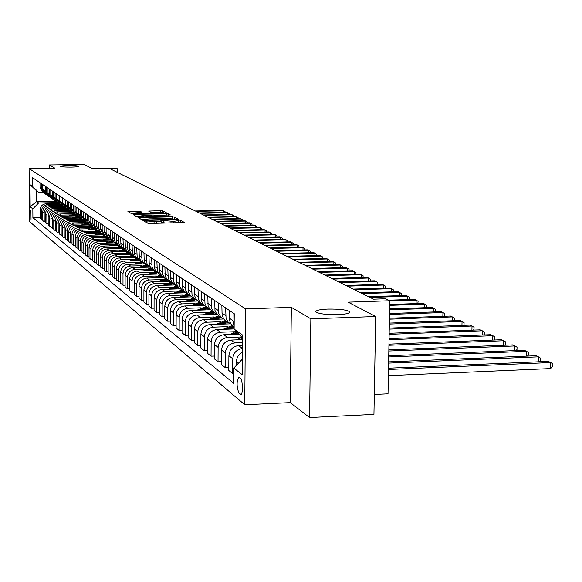 <?xml version="1.0" encoding="UTF-8"?>
<svg xmlns="http://www.w3.org/2000/svg" width="582" height="582" viewBox="0 0 582 582"><rect width="100%" height="100%" fill="white"/><g stroke="black" fill="none" stroke-linecap="round" stroke-linejoin="round"><path stroke-width="0.87" d="M145.02 220.825L143.972 220.978L147.893 223.299L150.105 223.473L184.516 222.528L180.224 220.214L178.681 220.091L177.67 220.243L178.368 220.673L173.705 221.371L161.891 220.454L160.858 220.607L161.527 221.036L156.798 221.742L145.02 220.825M181.511 222.782L178.368 221.968M165.79 223.124L161.52 222.339M71.193 167.114C76.06 167.012 78.621 166.736 78.868 166.299C77.959 165.768 74.445 165.514 68.341 165.543C63.482 165.644 60.914 165.914 60.637 166.357C61.532 166.889 65.053 167.136 71.193 167.114M337.895 314.622C346.064 314.229 350.044 313.312 349.84 311.872C347.105 309.871 339.779 308.94 327.862 309.071C319.722 309.449 315.713 310.366 315.83 311.814C318.47 313.814 325.825 314.753 337.895 314.622M31.035 219.319L30.904 210.095L31.035 219.319M140.233 211.288L127.916 211.513L131.91 213.878L134.02 214.038L167.063 213.179L162.698 210.83L160.61 210.669L148.628 211.084L150.44 212.103L163.549 212.677L159.752 213.216L138.953 213.645L133.249 213.128L142.008 212.314L140.233 211.288L140.233 212.517M310.846 318.827L291.349 307.354L290.236 402.613L309.559 417.541L310.846 318.827L375.688 316.528L348.131 302.153L389.765 300.763L385.64 298.77L373.52 299.17L110.515 169.006L117.615 168.904L116.313 168.271L92.211 168.627L84.223 164.459L49.361 164.953L49.383 168.285M291.349 307.354L245.553 308.897L29.1 168.576L54.883 168.205L49.361 164.953M140.029 217.566L138.589 217.814L142.794 220.294L144.969 220.462L178.95 219.545L174.316 217.05L172.156 216.882L140.029 217.566L140.029 218.665M137.272 217.035L133.191 214.627L134.617 214.394L166.299 213.732L168.424 213.892L170.359 214.947L156.034 215.42L154.594 215.631L155.852 216.344L173.021 216.366L137.272 217.035M375.688 316.528L373.942 414.406L309.559 417.541M240.482 378.475L238.758 377.194C236.496 381.348 236.554 386.666 238.947 393.141L240.679 394.48C243.036 395.309 242.84 379.944 240.482 378.475M245.553 308.897L244.753 404.73L29.493 221.567L29.1 168.576M242.694 337.545L234.117 329.085L234.233 313.713L32.621 177.743L32.679 186.546L38.528 192.249L36.601 190.874L36.673 201.525L38.601 202.98L53.391 202.696M234.117 329.085L242.709 335.167L242.388 374.837L233.819 368.057L242.519 358.956M40.216 217.493L32.905 217.646L233.709 383.305L233.819 368.057M32.905 217.646L32.839 208.887L30.162 206.763L30.002 184.647L32.679 186.546M374.299 394.436L388.019 393.81L389.765 300.763M290.236 402.613L244.753 404.73M117.615 172.519L117.615 168.904M55.625 201.168L36.673 201.525L30.162 206.763M42.828 219.581L41.577 219.603L40.223 218.512L40.165 209.724C40.5 206.188 42.428 204.217 45.949 203.795L58.942 203.54M41.577 219.603L41.518 210.771C41.853 207.221 43.788 205.235 47.331 204.806L56.112 204.638M45.491 221.706L44.217 221.727L42.835 220.622L42.777 211.746C43.112 208.174 45.061 206.181 48.619 205.759L61.743 205.497M44.217 221.727L44.159 212.808C44.494 209.229 46.451 207.221 50.023 206.792L58.891 206.617M48.204 223.866L46.902 223.895L45.498 222.768L45.44 213.805C45.782 210.204 47.746 208.189 51.34 207.759L64.609 207.498M46.902 223.895L46.851 214.889C47.186 211.273 49.164 209.244 52.773 208.814L61.728 208.632M50.976 226.078L49.645 226.107L48.211 224.95L48.161 215.907C48.502 212.27 50.481 210.233 54.111 209.796L67.548 209.527M49.645 226.107L49.594 217.013C49.936 213.361 51.929 211.31 55.574 210.873L64.617 210.691M53.799 228.326L52.438 228.362L50.983 227.184L50.925 218.046C51.274 214.372 53.275 212.321 56.934 211.877L70.502 211.601M52.438 228.362L52.387 219.181C52.736 215.486 54.752 213.419 58.426 212.976L67.563 212.786M56.68 230.625L55.297 230.661L53.806 229.461L53.755 220.236C54.104 216.526 56.127 214.445 59.822 214.001L73.47 213.718M55.297 230.661L55.246 221.386C55.596 217.661 57.625 215.573 61.343 215.122L70.568 214.933M59.619 232.975L58.207 233.004L56.687 231.782L56.636 222.462C56.985 218.716 59.029 216.62 62.761 216.169L76.511 215.878M58.207 233.004L58.156 223.641C58.513 219.872 60.564 217.763 64.318 217.312L73.638 217.115M62.616 235.368L61.175 235.397L59.626 234.146L59.575 224.739C59.931 220.956 61.998 218.832 65.766 218.374L79.639 218.083M61.175 235.397L61.125 225.94C61.488 222.135 63.562 220.003 67.352 219.545L76.766 219.341M65.679 237.805L64.209 237.842L62.623 236.568L62.58 227.06C62.936 223.233 65.024 221.095 68.829 220.629L82.848 220.331M64.209 237.842L64.166 228.282C64.529 224.441 66.624 222.288 70.444 221.822L79.96 221.618M68.807 240.301L67.301 240.337L65.686 239.035L65.642 229.432C66.006 225.569 68.116 223.401 71.957 222.935L86.121 222.622M67.301 240.337L67.257 230.683C67.628 226.798 69.745 224.623 73.608 224.15L83.226 223.939M72.001 242.847L70.466 242.883L68.814 241.552L68.771 231.847C69.142 227.948 71.266 225.758 75.151 225.285L89.461 224.972M70.466 242.883L70.422 233.127C70.8 229.206 72.939 227.009 76.839 226.529L86.558 226.311M75.267 245.451L73.696 245.488L72.008 244.127L71.964 234.32C72.343 230.377 74.489 228.166 78.417 227.686L92.865 227.366M73.696 245.488L73.652 235.63C74.03 231.665 76.191 229.439 80.141 228.959L89.955 228.733M78.599 248.107L76.991 248.15L75.267 246.753L75.231 236.845C75.609 232.865 77.784 230.625 81.749 230.137L96.35 229.81M76.991 248.15L76.955 238.183C77.341 234.175 79.523 231.927 83.51 231.44L93.433 231.207M82.004 250.82L80.367 250.864L78.606 249.445L78.563 239.428C78.948 235.404 81.145 233.142 85.154 232.647L99.908 232.305M80.367 250.864L80.331 240.795C80.716 236.743 82.928 234.466 86.951 233.971L96.99 233.738M85.489 253.599L83.815 253.643L82.011 252.188L81.975 242.068C82.368 237.994 84.586 235.71 88.631 235.208L103.545 234.859M83.815 253.643L83.779 243.458C84.172 239.369 86.405 237.07 90.472 236.561L100.621 236.321M89.053 256.436L87.336 256.48L85.496 254.996L85.459 244.76C85.86 240.65 88.1 238.336 92.189 237.827L107.263 237.471M87.336 256.48L87.307 246.186C87.7 242.047 89.963 239.726 94.073 239.209L104.331 238.969M92.698 259.339L90.938 259.383L89.053 257.87L89.024 247.517C89.424 243.356 91.694 241.021 95.826 240.504L111.06 240.14M90.938 259.383L90.908 248.98C91.316 244.789 93.593 242.439 97.754 241.923L108.128 241.668M96.423 262.307L94.626 262.358L92.698 260.801L92.669 250.34C93.076 246.128 95.368 243.763 99.551 243.247L114.945 242.869L113.374 241.166L112.421 239.042L112.173 231.396M94.626 262.358L94.597 251.831C95.004 247.597 97.318 245.218 101.523 244.695L112.013 244.433M100.235 265.341L98.394 265.392L96.423 263.806L96.401 253.221C96.808 248.965 99.129 246.579 103.356 246.048L118.961 245.655M98.394 265.392L98.373 254.749C98.787 250.471 101.123 248.063 105.371 247.532L115.985 247.263M104.142 268.455L102.257 268.506L100.242 266.876L100.213 256.175C100.635 251.868 102.978 249.452 107.255 248.914L123.078 248.514M102.257 268.506L102.236 257.739C102.658 253.41 105.015 250.973 109.314 250.427L120.059 250.158M108.136 271.634L106.208 271.692L104.142 270.026L104.12 259.201C104.542 254.843 106.921 252.392 111.242 251.846L127.312 251.439M106.208 271.692L106.186 260.801C106.615 256.415 109.001 253.948 113.352 253.403L124.221 253.119M112.231 274.893L110.253 274.951L108.136 273.242L108.121 262.293C108.55 257.884 110.951 255.403 115.323 254.851L131.547 254.429M110.253 274.951L110.238 263.93C110.675 259.499 113.09 257.004 117.484 256.444L128.484 256.153M116.422 278.232L114.399 278.291L112.231 276.545L112.217 265.465C112.653 261.005 115.083 258.495 119.506 257.928L135.832 257.499M114.399 278.291L114.385 267.138C114.829 262.649 117.273 260.125 121.718 259.557L132.856 259.266M120.721 281.652L118.648 281.71L116.422 279.92L116.415 268.709C116.858 264.192 119.317 261.653 123.791 261.085L140.262 260.641M118.648 281.71L118.633 270.426C119.084 265.887 121.558 263.326 126.061 262.751L137.33 262.446M125.123 285.158L122.998 285.224L120.721 283.383L120.714 272.034C121.165 267.465 123.653 264.89 128.178 264.315L144.831 263.857M122.998 285.224L122.991 273.795C123.442 269.197 125.952 266.607 130.506 266.025L141.913 265.712M129.641 288.752L127.458 288.817L125.123 286.933L125.123 275.446C125.581 270.819 128.098 268.215 132.681 267.625L149.545 267.16M127.458 288.817L127.458 277.25C127.916 272.602 130.455 269.975 135.06 269.379L146.62 269.059M134.275 292.433L132.034 292.506L129.641 290.578L129.641 278.938C130.106 274.26 132.652 271.619 137.294 271.023L154.361 270.543M132.034 292.506L132.034 280.793C132.507 276.086 135.075 273.424 139.738 272.82L151.444 272.485M139.033 296.216L136.734 296.289L134.275 294.31L134.275 282.525C134.748 277.789 137.33 275.111 142.023 274.508L159.301 274.006M136.734 296.289L136.734 284.431C137.214 279.658 139.811 276.967 144.532 276.355L156.391 276.006M143.907 300.094L141.55 300.167L139.025 298.137L139.033 286.206C139.513 281.404 142.132 278.698 146.882 278.08L164.371 277.57M141.55 300.167L141.557 288.163C142.037 283.325 144.671 280.597 149.458 279.978L161.469 279.622M148.919 304.073L146.497 304.153L143.907 302.073L143.914 289.989C144.401 285.122 147.05 282.379 151.866 281.746L169.573 281.222M146.497 304.153L146.511 291.989C146.999 287.093 149.669 284.329 154.506 283.696L166.678 283.332M154.063 308.169L151.575 308.249L148.912 306.103L148.934 293.866C149.429 288.934 152.106 286.155 156.98 285.515L174.913 284.969M151.575 308.249L151.589 295.925C152.091 290.964 154.79 288.155 159.701 287.515L172.032 287.137M159.352 312.367L156.791 312.454L154.063 310.25L154.077 297.846C154.586 292.855 157.3 290.032 162.24 289.385L180.398 288.825M156.791 312.454L156.813 299.963C157.322 294.936 160.057 292.091 165.026 291.437L177.532 291.051M164.786 316.681L162.152 316.775L159.344 314.513L159.373 301.942C159.883 296.878 162.64 294.019 167.638 293.357L186.036 292.782M162.152 316.775L162.182 304.117C162.698 299.017 165.47 296.136 170.504 295.467L183.185 295.067M170.373 321.118L167.667 321.213L164.779 318.892L164.808 306.147C165.332 301.018 168.125 298.115 173.189 297.446L191.827 296.849M167.667 321.213L167.696 308.38C168.22 303.215 171.035 300.29 176.135 299.614L188.99 299.199M176.12 325.687L173.334 325.782L170.366 323.396L170.402 310.475C170.933 305.274 173.763 302.327 178.9 301.643L197.807 301.032M173.334 325.782L173.371 312.774C173.909 307.536 176.761 304.568 181.933 303.877L194.97 303.448M182.035 330.38L179.169 330.481L176.113 328.022L176.157 314.927C176.695 309.653 179.562 306.663 184.77 305.965L204.006 305.332M179.169 330.481L179.212 317.292C179.758 311.974 182.646 308.969 187.891 308.264L201.117 307.82M188.124 335.21L185.171 335.319L182.028 332.788L182.071 319.503C182.624 314.156 185.534 311.123 190.809 310.417L210.415 309.755M185.171 335.319L185.221 321.941C185.774 316.55 188.706 313.494 194.024 312.774L207.439 312.323M194.395 340.186L191.347 340.303L188.11 337.698L188.168 324.218C188.728 318.791 191.682 315.713 197.029 314.993L217.05 314.302M191.347 340.303L191.413 326.728C191.973 321.257 194.948 318.158 200.339 317.43L213.958 316.957M200.855 345.315L197.72 345.439L194.381 342.747L194.446 329.077C195.014 323.57 198.011 320.442 203.438 319.707L223.619 319.001M197.72 345.439L197.785 331.66C198.36 326.109 201.379 322.959 206.843 322.217L220.673 321.73M207.519 350.597L204.282 350.728L200.841 347.956L200.914 334.083C201.496 328.488 204.537 325.316 210.037 324.567L230.348 323.839M204.282 350.728L204.355 336.745C204.944 331.107 208.007 327.913 213.55 327.149L227.591 326.648M214.387 356.046L211.048 356.177L207.505 353.325L207.585 339.241C208.174 333.566 211.259 330.343 216.846 329.572L234.117 328.946M211.048 356.177L211.135 341.983C211.732 336.265 214.838 333.02 220.469 332.242L234.728 331.718M221.48 361.662L218.032 361.808L214.372 358.861L214.46 344.559C215.064 338.797 218.199 335.523 223.866 334.745L239.267 334.17M218.032 361.808L218.119 347.389C218.73 341.583 221.888 338.28 227.598 337.495L242.083 336.949L238.642 338.862L239.668 339.75M228.799 367.468L225.234 367.613L221.458 364.572L221.553 350.051C222.171 344.195 225.358 340.87 231.105 340.07L242.672 339.633M225.234 367.613L225.336 352.976C225.962 347.076 229.17 343.722 234.961 342.914L242.65 342.616M233.782 373.564L232.676 373.608L228.777 370.465L228.886 355.718C229.512 349.775 232.742 346.392 238.584 345.577L242.629 345.417M238.584 345.577L242.599 348.509C236.678 349.331 233.418 352.743 232.785 358.738L232.676 373.608M42.755 192.176L38.528 192.249M241.814 359.691L242.519 358.585M236.423 365.336L236.452 361.567C236.685 357.275 238.729 354.132 242.57 352.154M234.146 325.28L233.069 320.733L233.127 312.963M233.447 326.073L231.039 323.839L229.453 320.515L229.206 310.322M231.454 324.356L228.26 322.261L226.063 318.63L225.649 307.922M226.034 320.864L223.663 318.674L222.098 315.393L221.851 305.361M224.092 319.205L220.985 317.154L218.817 313.574L218.403 303.04M218.861 315.83L216.519 313.662L214.976 310.432L214.729 300.559M216.97 314.215L213.936 312.207L211.804 308.686L211.39 298.304M211.906 310.941L209.593 308.809L208.072 305.63L207.825 295.903M210.066 309.384L206.712 306.99L205.002 303.942L204.588 293.721M205.162 306.212L202.885 304.102L201.379 300.974L201.132 291.386M203.365 304.692L200.092 302.342L198.404 299.344L197.989 289.269M198.615 301.614L196.374 299.541L194.89 296.449L194.643 287.013M196.869 300.145L194.061 298.26L192.009 294.885L191.594 284.954M192.271 297.162L190.059 295.11L188.597 292.069L188.342 282.765M190.569 295.729L187.819 293.881L185.796 290.549L185.382 280.771M186.109 292.833L183.919 290.811L182.479 287.814L182.224 278.64M178.98 293.001L184.458 291.451L181.388 289.225L179.765 286.344L179.351 276.705M180.122 288.628L177.968 286.635L176.542 283.674L176.288 274.631M178.499 287.275L175.509 285.1L173.902 282.263L173.494 272.754M174.302 284.547L172.177 282.583L170.766 279.658L170.519 270.739M172.723 283.23L169.791 281.091L168.213 278.291L167.805 268.913M168.649 280.575L166.547 278.632L165.157 275.752L164.902 266.956M167.107 279.295L164.597 277.585L162.676 274.435L162.269 265.181M163.149 276.712L161.076 274.799L159.708 271.954L159.453 263.282M161.643 275.468L158.835 273.402L157.293 270.681L156.885 261.551M157.802 272.958L155.758 271.067L154.397 268.258L154.143 259.703M156.332 271.743L153.575 269.713L152.048 267.022L151.647 258.015M152.593 269.299L150.571 267.436L149.232 264.665L148.977 256.218M151.16 268.12L148.461 266.127L146.948 263.471L146.548 254.581M147.53 265.741L145.529 263.901L144.205 261.165L143.95 252.828M146.118 264.592L143.47 262.627L141.986 260.008L141.586 251.228M142.59 262.278L140.618 260.46L139.309 257.761L139.054 249.525M141.215 261.158L138.618 259.223L137.148 256.633L136.748 247.968M137.781 258.903L135.832 257.106L134.537 254.436L134.289 246.31M136.435 257.804L133.889 255.905L132.434 253.352L132.041 244.796M127.029 257.731L133.082 255.6L131.168 253.832L129.888 251.198L129.641 243.174M131.779 254.545L129.277 252.675L127.844 250.144L127.451 241.697M128.527 252.399L126.621 250.646L125.356 248.048L125.108 240.119M127.24 251.359L124.781 249.518L123.362 247.023L122.969 238.678M124.075 249.271L122.191 247.539L120.94 244.971L120.685 237.136M122.809 248.259L120.401 246.441L118.99 243.974L118.604 235.732M119.725 246.222L117.862 244.505L116.626 241.967L116.378 234.233M118.488 245.226L116.124 243.443L114.734 241.006L114.341 232.858M115.483 243.24L117.142 244.404M114.276 242.272L111.948 240.512L110.573 238.103L110.187 230.057M111.344 240.337L108.07 234.335L108.063 228.624M110.158 239.391L108.87 238.598L106.135 232.996L106.128 227.322M107.299 237.5L104.069 231.563L104.054 225.918M106.142 236.568L104.876 235.797L102.177 230.261L102.163 224.645M103.356 234.728L100.155 228.857L100.14 223.284M97.929 234.99L102.206 233.811L100.984 233.062L98.307 227.584L98.293 222.033M99.5 232.014L96.328 226.216L96.314 220.702M98.38 231.134L97.172 230.385L94.524 224.972L94.51 219.487M95.732 229.373L92.596 223.633L92.582 218.185M94.633 228.5L93.447 227.773L90.836 222.419L90.814 216.991M92.043 226.784L88.944 221.109L88.93 215.718M90.974 225.932L89.81 225.219L87.22 219.923L87.205 214.554M88.442 224.259L85.372 218.643L85.358 213.31M87.387 223.423L86.252 222.717L83.692 217.479L83.67 212.175M84.921 221.786L81.88 216.235L81.866 210.953M83.888 220.971L82.775 220.272L80.236 215.093L80.214 209.84M77.595 220.447L81.48 219.363L78.468 213.87L78.446 208.654M80.462 218.563L79.37 217.886L76.853 212.757L76.839 207.563M78.104 216.999L75.129 211.564L75.107 206.399M77.108 216.213L76.038 215.544L73.55 210.473L73.528 205.337M74.809 214.678L71.855 209.302L71.833 204.195M73.827 213.914L72.779 213.259L70.313 208.232L70.291 203.154M71.579 212.415L68.661 207.09L68.632 202.034M70.618 211.659L69.585 211.019L67.148 206.043L67.119 201.016M68.414 210.197L65.526 204.922L65.504 199.917M67.476 209.455L66.464 208.822L64.042 203.904L64.02 198.92M65.322 208.021L62.456 202.805L62.434 197.851M64.391 207.294L63.402 206.675L61.008 201.801L60.979 196.869M62.289 205.89L59.451 200.725L59.422 195.821M61.379 205.184L60.404 204.566L58.033 199.742L58.004 194.861M54.235 205.65L59.335 203.816L56.505 198.688L56.483 193.835M58.418 203.111L57.465 202.507L55.115 197.727L55.086 192.897M56.403 201.758L53.624 196.694L53.595 191.893M55.523 201.074L54.584 200.484L52.256 195.756L52.227 190.969M53.551 199.757L50.794 194.737L50.765 189.979M52.686 199.088L51.762 198.498L49.455 193.813L49.426 189.077M50.758 197.793L48.022 192.824L47.993 188.11M49.899 197.131L48.997 196.556L46.706 191.915L46.684 187.229M48.008 195.865L45.301 190.947L45.272 186.276M47.171 195.217L46.284 194.65L44.014 190.059L43.985 185.411M45.323 193.981L42.639 189.099L42.61 184.479M44.494 193.34L43.621 192.78L41.373 188.233L41.344 183.628M42.682 192.125L40.02 187.295L39.991 182.719M38.601 202.98L32.839 208.887M30.002 184.647L36.601 190.874M160.996 223.233L161.52 222.913L161.527 221.102M177.859 222.862L178.361 222.542L178.368 220.745M144.7 219.312L141.259 219.385M144.94 220.003L175.99 219.356L168.431 218.483L149.028 218.897L144.307 219.589L144.933 220.469M135.832 216.184L138.807 216.126M152.368 215.835L154.594 215.791M142.605 215.704L138.698 216.264L144.503 216.795L153.401 216.431L152.149 215.711L150.018 215.551L142.605 215.704M164.168 213.412L163.549 213.077M133.307 213.019L130.557 213.077M388.361 375.637L550.565 368.581L550.747 362.557L548.251 361.4L388.5 368.188M388.478 369.475L550.747 362.557L552.9 363.888L552.827 366.296L550.565 368.581M388.594 363.11L538.437 356.846L536.022 355.726L388.623 361.866M538.292 361.822L538.437 356.846L540.576 358.163L540.503 360.534L539.259 361.778M388.711 356.962L526.506 351.317L524.164 350.226L388.732 355.755M526.368 356.126L526.506 351.317L528.631 352.619L528.565 354.955L527.423 356.082M237.245 339.837L238.642 338.862M241.246 339.684L242.679 338.87M242.687 337.997L239.777 339.677M388.827 351.019L514.946 345.948L512.677 344.9L388.849 349.847M514.815 350.611L514.946 345.948L517.049 347.243L516.983 349.542L515.95 350.56M236.605 334.272L238.533 333.442M230.028 334.512L236.219 331.158M233.913 334.366L237.645 332.569M237.092 332.016L232.378 334.424M388.929 345.272L503.728 340.746L501.524 339.728L388.951 344.144M503.605 345.264L503.728 340.746L505.816 342.034L505.758 344.297L504.812 345.213M229.417 329.121L234.124 327.535M223.037 329.347L232.465 325.353M226.798 329.216L234.131 326.597M233.506 326.109L225.314 329.267M389.038 339.713L492.845 335.705L490.706 334.708L389.06 338.622M492.728 340.07L492.845 335.705L494.918 336.971L494.86 339.204L494.009 340.019M222.44 324.123L228.217 322.399M216.249 324.341L225.445 320.456M219.901 324.218L227.162 321.657M226.493 321.191L218.454 324.269M389.14 334.33L482.282 330.802L480.201 329.841L389.154 333.275M482.172 335.036L482.282 330.802L484.333 332.06L484.282 334.257L483.518 334.985M215.682 319.278L221.356 317.583M209.658 319.489L218.672 315.699M213.208 319.365L220.338 316.863M219.69 316.412L211.804 319.416M389.234 329.121L472.017 326.044L470.001 325.105L389.256 328.095M471.915 330.154L472.017 326.044L474.061 327.288L474.003 329.456L473.333 330.096M209.113 314.578L214.707 312.912M203.263 314.775L212.103 311.086M206.712 314.658L213.71 312.214M213.092 311.777L205.344 314.709M389.329 324.072L462.043 321.417L460.086 320.507L389.351 323.083M461.948 325.403L462.043 321.417L464.072 322.654L464.021 324.792L463.432 325.353M202.74 310.01L208.232 308.38M197.051 310.206L205.715 306.598M200.404 310.09L207.287 307.703M206.675 307.274L199.073 310.133M389.423 319.176L452.352 316.921L450.446 316.041L389.438 318.216M452.265 320.791L452.352 316.921L454.367 318.15L454.316 320.26L453.8 320.74M196.541 305.579L201.976 303.971M191.012 305.761L199.517 302.247M194.272 305.652L201.037 303.317M200.448 302.902L192.977 305.695M389.511 314.433L442.931 312.556L441.076 311.69L389.533 313.502M442.844 316.31L442.931 312.556L444.924 313.763L444.437 316.252M190.525 301.265L195.923 299.686M185.141 301.44L193.486 298.013M188.313 301.338L194.963 299.053M194.388 298.646L187.055 301.381M389.598 309.828L433.765 308.3L431.96 307.463L389.613 308.918M433.685 311.952L433.765 308.3L435.743 309.5L435.329 311.894M184.676 297.075L190.088 295.51M179.438 297.242L187.622 293.895M182.522 297.147L189.048 294.907M188.503 294.514L181.293 297.184M389.685 305.354L424.838 304.16L423.085 303.346L389.7 304.481M424.765 307.711L424.838 304.16L426.802 305.354L426.461 307.652M173.88 293.161L181.919 289.894M176.884 293.066L183.33 290.876M182.763 290.491L175.684 293.102M389.765 301.018L416.152 300.137L414.442 299.344L388.601 300.203M416.086 303.586L416.152 300.137L418.102 301.316L417.832 303.528M173.443 289.036L178.739 287.523M168.474 289.189L176.368 285.995M171.406 289.101L177.801 286.941M177.197 286.584L170.235 289.138M370.043 297.446L407.698 296.209L406.032 295.438L368.464 296.667M407.626 299.57L407.698 296.209L409.633 297.38L409.422 299.512M168.053 285.18L173.196 283.696M163.215 285.326L170.97 282.205L168.045 280.146M166.066 285.238L172.461 283.114M171.806 282.772L164.924 285.275M362.251 293.59L399.456 292.39L397.833 291.64L360.716 292.833M399.39 295.656L399.456 292.39L401.376 293.546L401.231 295.598M162.807 281.426L167.82 279.971M158.086 281.564L165.695 278.509M160.865 281.477L167.201 279.396M166.59 279.054L159.752 281.513M354.656 289.829L391.424 288.665L389.845 287.93L353.158 289.094M391.366 291.844L391.424 288.665L393.33 289.814L393.243 291.786M157.693 277.767L162.618 276.341M153.088 277.898L160.588 274.908M155.801 277.818L161.956 275.781M161.556 275.432L154.717 277.854M347.25 286.169L383.596 285.035L382.054 284.322L345.795 285.449M383.538 288.134L383.596 285.035L385.488 286.177L385.451 288.068M152.717 274.195L157.569 272.798M148.221 274.326L155.634 271.401M150.869 274.253L156.864 272.26M156.493 271.918L149.807 274.282M340.034 282.597L375.965 281.499L374.459 280.8L338.615 281.892M375.914 284.511L375.965 281.499L377.842 282.626L377.805 284.452M147.857 270.725L152.651 269.342M143.478 270.848L150.84 267.975M146.06 270.776L151.924 268.826M151.538 268.491L145.027 270.805M332.999 279.113L368.515 278.043L367.053 277.359L331.609 278.429M368.464 280.982L368.515 278.043L370.378 279.164L370.348 280.924M143.128 267.334L147.857 265.974M138.851 267.458L146.162 264.635M141.368 267.385L147.144 265.472M146.715 265.152L140.357 267.414M326.131 275.715L361.255 274.675L359.822 274.006L324.778 275.046M361.204 277.534L361.255 274.675L363.103 275.781L363.073 277.483M138.509 264.032L143.187 262.693M134.333 264.148L141.455 261.391M136.792 264.075L142.481 262.198M142.044 261.893L135.802 264.104M319.431 272.398L354.162 271.387L352.765 270.732L318.107 271.743M354.118 274.18L354.162 271.387L355.995 272.485L355.966 274.122M134.006 260.809L138.618 259.485M129.924 260.918L136.879 258.226M132.332 260.852L137.934 259.012M137.505 258.706L131.365 260.882M312.883 269.16L347.236 268.171L345.875 267.538L311.596 268.52M347.192 270.899L347.236 268.171L349.055 269.262L349.033 270.841M129.611 257.666L134.166 256.364M125.625 257.768L132.427 255.134M127.975 257.71L133.504 255.891M306.496 265.996L340.477 265.036L339.139 264.417L305.237 265.377M340.434 267.698L340.477 265.036L342.281 266.12L342.26 267.64M125.319 254.596L129.822 253.308M121.42 254.69L128.113 252.108M123.719 254.632L129.168 252.85M128.76 252.566L122.795 254.661M300.254 262.911L333.872 261.973L332.569 261.369L299.024 262.3M333.835 264.57L333.872 261.973L335.661 263.042L335.639 264.519M121.129 251.591L125.581 250.333M117.317 251.693L123.908 249.161M119.565 251.635L124.941 249.882M124.541 249.605L118.663 251.657M294.157 259.892L327.419 258.983L326.146 258.386L292.957 259.296M327.382 261.514L327.419 258.983L329.194 260.045L329.172 261.464M117.04 248.667L121.434 247.423L119.186 245.844M113.308 248.761L119.805 246.273M115.512 248.703L120.809 246.986M120.423 246.71L114.625 248.725M288.199 256.946L321.104 256.051L319.86 255.476L287.021 256.364M321.075 258.524L321.104 256.051L322.872 257.106L322.85 258.481M113.039 245.808L117.375 244.578M109.394 245.895L115.789 243.458M111.548 245.844L116.778 244.149M116.393 243.88L110.682 245.866M282.372 254.058L314.942 253.192L313.72 252.632L281.222 253.49M314.906 255.607L314.942 253.192L316.688 254.239L316.673 255.563M109.132 243.007L113.417 241.799M105.568 243.094L111.868 240.701M107.67 243.043L112.828 241.377M112.457 241.115L106.826 243.065M276.676 251.242L308.911 250.398L307.718 249.845L275.555 250.682M308.875 252.755L308.911 250.398L310.65 251.431L310.628 252.712M105.313 240.279L109.576 239.078M101.821 240.359L108.034 238.009M103.887 240.308L108.972 238.671M108.608 238.416L103.05 240.33M271.103 248.485L303.011 247.663L301.847 247.117L270.004 247.939M302.982 249.969L303.011 247.663L304.735 248.689L304.721 249.925M101.581 237.602L105.837 236.416M98.162 237.689L104.287 235.375M100.177 237.638L105.197 236.03M104.847 235.775L99.369 237.66M265.654 245.786L297.235 244.986L296.1 244.455L264.577 245.255M297.213 247.241L297.235 244.986L298.952 246.004L298.937 247.197M94.575 235.07L100.613 232.8M96.554 235.026L101.523 233.433M101.159 233.193L95.761 235.041M260.321 243.145L291.589 242.367L290.476 241.85L259.274 242.629M291.56 244.571L291.589 242.367L293.292 243.378L293.277 244.527M94.357 232.436L98.533 231.28M91.076 232.509L97.027 230.283M93.011 232.465L97.943 230.901M97.565 230.661L92.232 232.48M255.105 240.562L286.06 239.799L284.969 239.297L254.072 240.053M286.038 241.959L286.06 239.799L287.748 240.803L287.734 241.916M90.857 229.934L94.953 228.791M87.642 230.006L93.513 227.817M89.541 229.963L94.459 228.42M94.058 228.188L88.777 229.977M249.998 238.038L280.648 237.289L279.578 236.794L248.987 237.536M280.626 239.398L280.648 237.289L282.321 238.285L282.314 239.362M87.438 227.482L91.454 226.362M84.288 227.555L90.072 225.409M86.151 227.511L91.025 225.991M90.647 225.765L85.401 227.533M244.993 235.557L275.344 234.83L274.297 234.342L244.004 235.07M275.322 236.896L275.344 234.83L277.01 235.819L276.996 236.859M84.084 225.088L88.057 223.983M81 225.154L86.711 223.044M82.826 225.118L87.598 223.619M87.322 223.386L82.091 225.132M240.09 233.135L270.157 232.422L269.131 231.949L239.122 232.655M270.135 234.444L270.157 232.422L271.809 233.404L271.794 234.408M80.803 222.739L84.732 221.647M77.777 222.804L83.444 220.731M79.567 222.768L84.252 221.298M83.997 221.073L78.846 222.782M235.288 230.756L265.065 230.065L264.061 229.599L234.342 230.29M265.05 232.043L265.065 230.065L266.709 231.039L266.694 232.007M74.634 220.505L80.251 218.461M76.38 220.469L80.993 219.021L82.775 220.272M80.723 218.803L75.675 220.483M230.588 228.428L260.081 227.751L259.099 227.293L229.657 227.969M260.067 229.694L260.081 227.751L261.711 228.719L261.704 229.65M74.445 218.192L78.294 217.13M71.535 218.257L77.13 216.235M73.259 218.221L77.813 216.788M77.522 216.577L72.568 218.235M225.976 226.151L255.2 225.489L254.232 225.038L225.067 225.7M255.185 227.387L255.2 225.489L256.815 226.442L256.808 227.351M71.36 215.987L75.165 214.933M68.509 216.046L73.994 214.067M70.196 216.009L74.7 214.605M74.401 214.394L69.52 216.024M221.458 223.917L250.413 223.27L249.46 222.826L220.563 223.473M250.391 225.125L250.413 223.27L252.013 224.215L252.006 225.088M68.341 213.827L72.11 212.786M65.54 213.885L70.924 211.935M67.199 213.849L71.644 212.459M71.353 212.255L66.53 213.863M217.028 221.72L245.713 221.087L244.789 220.658L216.155 221.291M245.699 222.913L245.713 221.087L247.306 222.033L247.299 222.877M65.38 211.71L69.105 210.677M62.63 211.761L67.927 209.847M64.26 211.732L68.654 210.364M68.37 210.16L63.605 211.746M212.685 219.574L241.108 218.956L240.199 218.534L211.826 219.145M241.094 220.738L241.108 218.956L242.694 219.887L242.687 220.702M62.478 209.629L66.166 208.611M59.779 209.687L65.002 207.796M61.379 209.651L65.722 208.305M65.446 208.109L60.732 209.666M208.421 217.464L236.59 216.86L235.703 216.446L207.585 217.05M236.583 218.606L236.59 216.86L238.162 217.784L238.154 218.577M59.626 207.592L63.278 206.588M56.978 207.643L62.143 205.788M58.549 207.614L62.849 206.283M62.572 206.093L57.916 207.629M204.246 215.398L232.16 214.802L231.287 214.394L203.416 214.984M232.153 216.519L232.16 214.802L233.724 215.726L233.717 216.489M56.832 205.599L60.448 204.602M55.777 205.613L60.026 204.304M59.757 204.115L55.159 205.628M200.143 213.368L227.817 212.786L226.958 212.386L199.335 212.961M227.802 214.474L227.817 212.786L229.366 213.703L229.359 214.438M54.097 203.635L57.669 202.652M51.543 203.685L56.585 201.889M53.057 203.656L57.262 202.361M57 202.18L52.445 203.671M196.119 211.375L223.546 210.808L222.702 210.415L195.326 210.982M223.539 212.459L223.546 210.808L225.088 211.717L225.081 212.43M45.949 203.795L47.331 204.806M48.619 205.759L50.023 206.792M51.34 207.759L52.773 208.814M54.111 209.796L55.574 210.873M56.934 211.877L58.426 212.976M59.822 214.001L61.343 215.122M62.761 216.169L64.318 217.312M65.766 218.374L67.352 219.545M68.829 220.629L70.444 221.822M71.957 222.935L73.608 224.15M75.151 225.285L76.839 226.529M78.417 227.686L80.141 228.959M81.749 230.137L83.51 231.44M85.154 232.647L86.951 233.971M88.631 235.208L90.472 236.561M92.189 237.827L94.073 239.209M95.826 240.504L97.754 241.923M99.551 243.247L101.523 244.695M103.356 246.048L105.371 247.532M107.255 248.914L109.314 250.427M111.242 251.846L113.352 253.403M115.323 254.851L117.484 256.444M119.506 257.928L121.718 259.557M123.791 261.085L126.061 262.751M128.178 264.315L130.506 266.025M132.681 267.625L135.06 269.379M137.294 271.023L139.738 272.82M142.023 274.508L144.532 276.355M146.882 278.08L149.458 279.978M151.866 281.746L154.506 283.696M156.98 285.515L159.701 287.515M162.24 289.385L165.026 291.437M167.638 293.357L170.504 295.467M173.189 297.446L176.135 299.614M178.9 301.643L181.933 303.877M184.77 305.965L187.891 308.264M190.809 310.417L194.024 312.774M197.029 314.993L200.339 317.43M203.438 319.707L206.843 322.217M210.037 324.567L213.55 327.149M216.846 329.572L220.469 332.242M223.866 334.745L227.598 337.495M231.105 340.07L234.961 342.914M236.452 361.567L238.504 363.161M228.886 355.718L232.785 358.738M229.148 318.027L233.069 320.733M221.553 350.051L225.336 352.976M221.8 312.949L225.59 315.568M214.46 344.559L218.119 347.389M214.685 308.024L218.359 310.562M207.585 339.241L211.135 341.983M207.781 303.258L211.346 305.717M200.914 334.083L204.355 336.745M201.096 298.631L204.544 301.018M194.446 329.077L197.785 331.66M194.606 294.15L197.96 296.464M188.168 324.218L191.413 326.728M188.313 289.8L191.565 292.048M182.071 319.503L185.221 321.941M182.202 285.573L185.352 287.755M176.157 314.927L179.212 317.292M176.266 281.47L179.329 283.587M170.402 310.475L173.371 312.774M170.497 277.483L173.472 279.542M164.808 306.147L167.696 308.38M164.888 273.605L167.783 275.606M159.373 301.942L162.182 304.117M159.439 269.837L162.254 271.787M154.077 297.846L156.813 299.963M154.135 266.17L156.871 268.069M148.934 293.866L151.589 295.925M148.97 262.606L151.64 264.446M143.914 289.989L146.511 291.989M143.943 259.128L146.54 260.925M139.033 286.206L141.557 288.163M139.054 255.745L141.579 257.499M134.275 282.525L136.734 284.431M134.282 252.45L136.748 254.152M129.641 278.938L132.034 280.793M129.641 249.242L132.041 250.9M125.123 275.446L127.458 277.25M125.108 246.106L127.451 247.728M120.714 272.034L122.991 273.795M120.692 243.058L122.977 244.636M116.415 268.709L118.633 270.426M116.385 240.075L118.612 241.617M112.217 265.465L114.385 267.138M112.18 237.172L114.348 238.671M108.121 262.293L110.238 263.93M108.07 234.335L110.194 235.805M104.12 259.201L106.186 260.801M104.069 231.563L106.135 232.996M100.213 256.175L102.236 257.739M100.155 228.857L102.177 230.261M96.401 253.221L98.373 254.749M96.328 226.216L98.307 227.584M92.669 250.34L94.597 251.831M92.596 223.633L94.524 224.972M89.024 247.517L90.908 248.98M88.944 221.109L90.836 222.419M85.459 244.76L87.307 246.186M85.372 218.643L87.22 219.923M81.975 242.068L83.779 243.458M81.88 216.235L83.692 217.479M78.563 239.428L80.331 240.795M78.468 213.87L80.236 215.093M75.231 236.845L76.955 238.183M75.129 211.564L76.853 212.757M71.964 234.32L73.652 235.63M71.855 209.302L73.55 210.473M68.771 231.847L70.422 233.127M68.661 207.09L70.313 208.232M65.642 229.432L67.257 230.683M65.526 204.922L67.148 206.043M62.58 227.06L64.166 228.282M62.456 202.805L64.042 203.904M59.575 224.739L61.125 225.94M59.451 200.725L61.008 201.801M56.636 222.462L58.156 223.641M56.505 198.688L58.033 199.742M53.755 220.236L55.246 221.386M53.624 196.694L55.115 197.727M50.925 218.046L52.387 219.181M50.794 194.737L52.256 195.756M48.161 215.907L49.594 217.013M48.022 192.824L49.455 193.813M45.44 213.805L46.851 214.889M45.301 190.947L46.706 191.915M42.777 211.746L44.159 212.808M42.639 189.099L44.014 190.059M40.165 209.724L41.518 210.771M40.02 187.295L41.373 188.233M241.195 394.276L240.351 394.312M241.828 393.01L238.947 393.141M147.05 222.797L147.05 221.24M154.063 223.386L154.063 221.8M156.791 223.328L156.798 221.742M163.418 222.448L163.418 220.578M163.942 222.746L163.942 220.869M170.977 223.015L170.984 221.429M173.698 222.95L173.705 221.371M180.216 222.077L180.224 220.214M146.54 222.499L146.548 220.942M172.156 218.541L172.156 216.882M174.316 218.752L174.316 217.05M175.96 219.792L175.96 219.399M144.409 220.469L144.409 219.698M134.617 215.471L134.617 214.394M166.299 215.202L166.299 213.732M168.424 215.158L168.424 213.892M154.63 216.882L154.63 215.66M155.852 216.853L155.852 216.344M153.364 216.911L153.364 216.482M150.047 211.884L150.047 210.888M160.603 212.197L160.61 210.669M162.698 212.386L162.698 210.83M129.357 212.372L129.357 211.31M138.152 212.561L138.152 211.128M231.345 333.595L232.444 334.381M224.274 328.488L225.336 329.252M217.406 323.534L218.425 324.269M210.749 318.732L211.703 319.416M204.289 314.069L205.184 314.709M198.011 309.537L198.848 310.141M191.915 305.135L192.7 305.703M185.985 300.858L186.72 301.389M180.224 296.696L180.915 297.198M174.615 292.651L175.262 293.117M169.158 288.716L169.762 289.152M163.848 284.882L164.408 285.289M158.675 281.157L159.199 281.528M153.641 277.519L154.128 277.869M148.73 273.977L149.181 274.297M143.95 270.521L144.365 270.819M139.28 267.153L139.665 267.429M349.833 312.389L349.84 311.872M232.749 325.578L234.131 326.553M225.35 320.384L229.17 323.068M218.185 315.349L221.88 317.947M211.237 310.475L214.823 312.992M204.5 305.746L207.978 308.191M197.967 301.163L201.343 303.528M191.631 296.711L194.905 299.01M185.476 292.39L188.655 294.616M179.496 288.192L182.588 290.36M173.691 284.111L176.688 286.22M162.553 276.29L165.39 278.283M157.213 272.543L159.97 274.478M152.011 268.891L154.696 270.776M146.948 265.334L149.567 267.174M142.023 261.878L144.569 263.668M137.221 258.503L139.702 260.249M132.543 255.222L134.959 256.917M127.975 252.013L130.339 253.672M123.53 248.892L125.828 250.507M110.82 239.966L112.959 241.465M106.782 237.136L108.87 238.598M102.839 234.364L104.876 235.797M98.991 231.658L100.984 233.062M95.23 229.017L97.172 230.385M91.549 226.434L93.447 227.773M87.955 223.91L89.81 225.219M84.434 221.444L86.252 222.717M77.632 216.664L79.37 217.886M74.336 214.351L76.038 215.544M71.113 212.088L72.779 213.259M67.956 209.869L69.585 211.019M64.864 207.701L66.464 208.822M61.838 205.57L63.402 206.675M58.869 203.489L60.404 204.566M55.959 201.445L57.465 202.507M53.108 199.444L54.584 200.484M50.314 197.487L51.762 198.498M47.579 195.559L48.997 196.556M44.894 193.675L46.284 194.65M42.26 191.827L43.621 192.78M175.99 219.792L175.99 219.37M144.3 220.469L144.307 219.589M154.594 216.882L154.594 215.631M138.698 217.202L138.698 216.264M153.401 216.911L153.401 216.446M133.249 214.038L133.249 213.128M163.549 213.427L163.549 212.721"/></g></svg>
